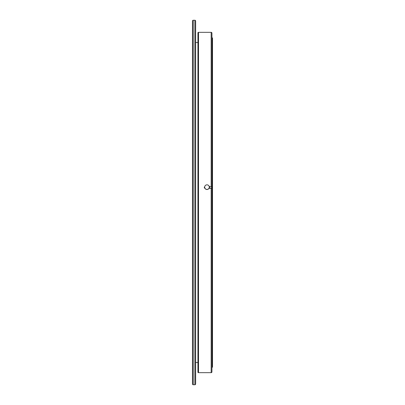 <?xml version="1.0" encoding="UTF-8"?>
<svg xmlns="http://www.w3.org/2000/svg" width="405" height="405" viewBox="0 0 405 405"><rect width="100%" height="100%" fill="white"/><g stroke="black" fill="none" stroke-linecap="round" stroke-linejoin="round"><path stroke-width="0.61" d="M195.63 383.981A0.769 0.769 0 0 1 194.866 384.75L194.866 20.25A0.769 0.769 0 0 1 195.63 21.02L195.63 383.981M193.251 20.25L193.251 384.75A0.769 0.769 0 0 1 192.486 383.981L192.486 21.02A0.769 0.769 0 0 1 193.251 20.25L194.866 20.25M212.514 37.898L212.514 367.102M211.936 349.282L211.936 367.482L212.321 367.294M211.936 367.482L211.936 37.518L212.129 367.294M211.936 37.518L211.936 55.718M198.511 372.666A0.769 0.769 0 0 1 197.934 372.403L197.934 32.597A0.769 0.769 0 0 1 198.511 32.334L198.511 372.666L211.172 372.666A0.769 0.769 0 0 0 211.936 371.896L211.936 33.104A0.769 0.769 0 0 0 211.172 32.334L211.172 186.502M206.975 184.832A2.303 2.293 180 0 1 209.274 187.125A2.303 2.293 180 0 1 206.975 189.418A2.303 2.293 180 0 1 204.672 187.125A2.303 2.293 180 0 1 206.975 184.832M209.274 187.125L209.274 187.191A2.303 2.293 -0 0 1 209.142 187.955L209.142 187.991A2.303 2.293 180 0 1 204.672 187.226L204.672 187.125M209.451 186.427L211.607 186.614L211.607 188.143L209.451 187.955L209.451 186.427L209.167 186.427M208.99 188.335L211.607 188.143M209.142 187.991L211.223 188.143L209.451 188.3L209.451 187.991M209.451 186.462L209.177 186.462M204.682 186.928A0.673 0.668 -0 0 0 204.889 188.198M209.01 188.3L209.451 188.3M209.142 187.955L209.451 187.955M211.172 372.666L211.172 188.259M195.63 362.495L197.934 362.495M195.63 42.505L197.934 42.505M193.251 384.75L194.866 384.75M198.511 32.334L211.172 32.334"/></g></svg>
